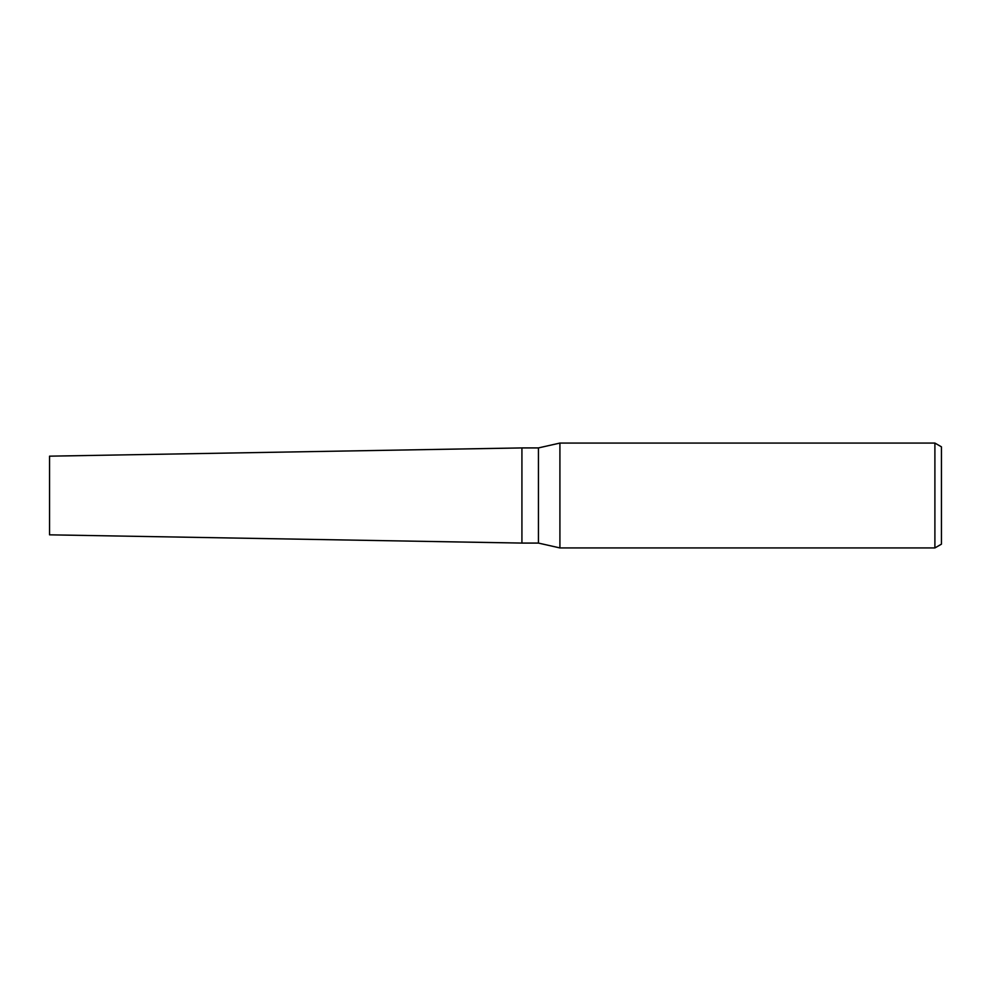 <?xml version="1.0" encoding="UTF-8"?>
<svg xmlns="http://www.w3.org/2000/svg" width="991" height="991" viewBox="0 0 991 991"><rect width="100%" height="100%" fill="white"/><g stroke="black" fill="none" stroke-linecap="round" stroke-linejoin="round"><path stroke-width="0.74" stroke-dasharray="4.96 3.72" d="M941.45 446.842L941.45 544.158M934.897 443.064L934.897 547.936M559.915 443.064L559.915 547.936M538.447 447.92L538.447 543.08M521.923 447.92L521.923 543.08L521.923 447.92M49.55 456.17L49.55 534.83"/><path stroke-width="1.49" d="M538.447 543.08L521.923 543.08L521.923 447.92L538.447 447.92L559.915 443.064L934.897 443.064L941.45 446.842L941.45 544.158L934.897 547.936L559.915 547.936L538.447 543.08L538.447 447.92M559.915 547.936L559.915 443.064M934.897 547.936L934.897 443.064M521.923 543.08L49.55 534.83L49.55 456.17L521.923 447.92L521.923 543.08"/></g></svg>
